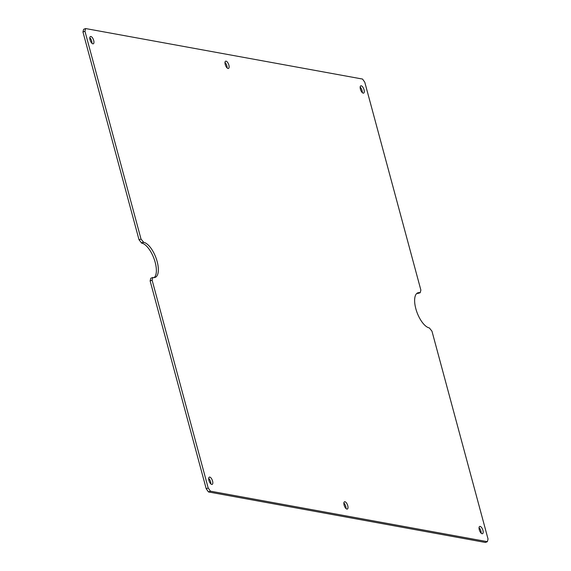 <?xml version="1.0" encoding="UTF-8"?>
<svg xmlns="http://www.w3.org/2000/svg" width="571" height="571" viewBox="0 0 571 571"><rect width="100%" height="100%" fill="white"/><g stroke="black" fill="none" stroke-linecap="round" stroke-linejoin="round"><path stroke-width="0.86" d="M343.863 503.03A3.904 1.634 -111.2 0 1 345.776 506.513A3.904 1.634 -111.2 0 1 346.012 508.554M344.106 505.078A3.904 1.634 -111.2 0 1 344.52 501.773A3.904 1.634 -111.2 0 1 347.76 505.742A3.904 1.634 -111.2 0 1 347.346 509.047A3.904 1.634 -111.2 0 1 344.106 505.078M224.988 62.446A3.904 1.634 -111.2 0 1 226.894 65.922A3.904 1.634 -111.2 0 1 227.137 67.97M225.224 64.487A3.904 1.634 -111.2 0 1 225.638 61.183A3.904 1.634 -111.2 0 1 228.878 65.151A3.904 1.634 -111.2 0 1 228.464 68.456A3.904 1.634 -111.2 0 1 225.224 64.487M360.401 89.14A3.904 1.634 -111.2 0 1 360.815 85.836A3.904 1.634 -111.2 0 1 364.055 89.811A3.904 1.634 -111.2 0 1 363.641 93.116A3.904 1.634 -111.2 0 1 360.401 89.14M360.165 87.099A3.904 1.634 -111.2 0 1 362.071 90.582A3.904 1.634 -111.2 0 1 362.314 92.623M479.283 529.731A3.904 1.634 -111.2 0 1 479.697 526.426A3.904 1.634 -111.2 0 1 482.938 530.395A3.904 1.634 -111.2 0 1 482.524 533.707A3.904 1.634 -111.2 0 1 479.283 529.731M479.048 527.69A3.904 1.634 -111.2 0 1 480.953 531.166A3.904 1.634 -111.2 0 1 481.189 533.214M208.929 480.418A3.904 1.634 -111.2 0 1 209.336 477.113A3.904 1.634 -111.2 0 1 212.576 481.089A3.904 1.634 -111.2 0 1 212.169 484.394A3.904 1.634 -111.2 0 1 208.929 480.418M208.686 478.377A3.904 1.634 -111.2 0 1 210.599 481.86A3.904 1.634 -111.2 0 1 210.835 483.901M90.047 39.834A3.904 1.634 -111.2 0 1 90.461 36.523A3.904 1.634 -111.2 0 1 93.701 40.498A3.904 1.634 -111.2 0 1 93.287 43.803A3.904 1.634 -111.2 0 1 90.047 39.834M89.811 37.786A3.904 1.634 -111.2 0 1 91.717 41.269A3.904 1.634 -111.2 0 1 91.952 43.31M415.824 308.704A18.743 7.837 68.8 0 0 429.349 327.925L431.969 331.194L488.041 539.01L487.37 541.679L210.435 491.167L208.179 487.962L152.114 280.154L152.778 277.485L153.142 277.549A18.743 7.837 68.8 0 0 155.176 277.392A18.743 7.837 68.8 0 0 156.49 259.298A18.743 7.837 68.8 0 0 143.635 242.304L141.016 239.035L84.943 31.219L85.614 28.55L362.549 79.062L364.798 82.267L420.87 290.075L420.206 292.745L419.835 292.68A18.743 7.837 68.8 0 0 417.801 292.837A18.743 7.837 68.8 0 0 415.824 308.704M420.206 292.745L417.858 293.451A18.743 7.837 68.8 0 0 416.873 293.387M487.37 541.679L485.386 542.45L208.451 491.938L206.202 488.733L150.13 280.925L150.794 278.255L152.778 277.485M154.127 277.613A18.743 7.837 68.8 0 0 154.091 258.87A18.743 7.837 68.8 0 0 141.651 243.075L139.031 239.806L82.959 31.99L83.63 29.321L85.614 28.55M208.451 491.938L210.435 491.167M206.202 488.733L208.179 487.962M150.13 280.925L152.114 280.154M141.287 243.003L143.271 242.232M139.031 239.806L141.016 239.035M82.959 31.99L84.943 31.219M417.858 293.451L419.835 292.68M141.651 243.075L143.635 242.304"/></g></svg>
